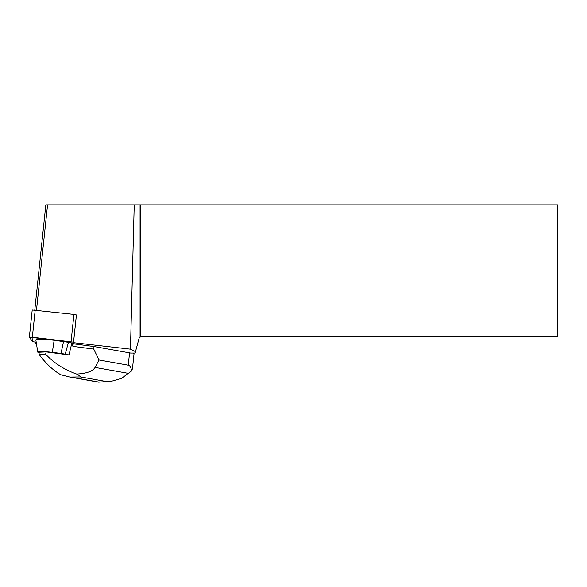 <?xml version="1.0" encoding="UTF-8"?>
<svg xmlns="http://www.w3.org/2000/svg" width="587" height="587" viewBox="0 0 587 587"><rect width="100%" height="100%" fill="white"/><g stroke="black" fill="none" stroke-linecap="round" stroke-linejoin="round"><path stroke-width="0.88" d="M29.365 337.173L32.212 309.98L73.94 314.412L76.427 314.948L73.507 342.683L130.446 349.155L134.232 204.834L45.845 204.834L34.794 309.965M73.566 342.17L29.35 337.195L32.534 341.627L36.211 342.287L32.534 341.627L31.977 337.187L73.566 342.17M36.291 342.815L35.11 342.683L35.169 342.17M36.599 344.745L35.11 342.683M132.464 368.658L131.539 371.006C131.121 367.447 130.028 365.51 128.26 365.187L129.551 352.875A10.397 1.079 -174 0 1 130.644 353.08L135.113 353.08L135.494 351.664L130.446 349.155M73.507 342.683L74.41 343.931L94.023 346.535L129.551 352.875M135.494 351.664L139.104 338.2L140.836 336.468L557.65 336.468L557.65 204.834L134.232 204.834M140.836 204.834L140.836 336.468M139.104 204.834L139.104 338.2M36.489 310.156L47.562 204.834M128.26 365.187L98.998 359.97L93.751 349.111L94.023 346.535M132.471 368.614L134.034 353.726A10.397 1.079 -174 0 0 132.838 353.08M73.999 343.358L71.856 342.984L69.002 354.944L65.208 354.188L68.444 342.309L54.136 340.277A15.6 1.622 -174 0 0 35.844 340.005L37.788 352.156A12.393 1.291 -174 0 0 39.065 352.846M93.751 349.111L72.913 346.345L73.243 343.256M98.998 359.97L95.072 367.411C92.805 371.27 86.663 373.486 76.648 374.051C64.497 369.788 54.151 363.177 45.61 354.225L46.234 351.921L39.028 352.244L39.168 354.511C45.867 363.544 53.072 370.294 60.806 374.755L69.882 377.059L80.566 376.942L106.526 381.572L98.682 382.152M45.61 354.225L39.168 354.511M46.234 351.921L69.002 354.944L69.149 354.541M72.913 346.345L71.856 342.984L68.444 342.309M106.526 381.572L110.114 381.653L121.465 378.402L131.539 371.006M76.648 374.051C79.069 375.379 80.375 376.348 80.566 376.942M65.208 354.188L61.026 353.447L63.535 341.429M61.026 353.447L52.324 352.376A12.393 1.291 -174 0 0 37.788 352.156M76.413 314.933L73.551 342.148M35.198 310.009L32.336 337.224M71.078 341.627L73.94 314.412M98.022 381.954L72.054 377.316M128.582 373.391L95.072 367.411M52.324 352.376L54.136 340.277M32.212 309.98L29.35 337.195M98.411 382.144L70.249 377.125M110.114 381.645L98.55 382.159"/></g></svg>
